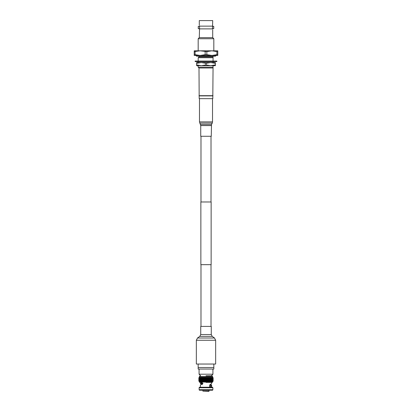<?xml version="1.0" encoding="UTF-8"?>
<svg xmlns="http://www.w3.org/2000/svg" width="412" height="412" viewBox="0 0 412 412"><rect width="100%" height="100%" fill="white"/><g stroke="black" fill="none" stroke-linecap="round" stroke-linejoin="round"><path stroke-width="0.62" d="M200.86 201.978L211.14 201.978L211.14 264.674L200.86 264.674L200.86 201.978M199.3 25.081L199.284 20.6L212.716 20.6L212.468 28.886L199.532 28.886L199.284 37.631L198.177 38.743L213.823 38.743L212.716 37.631L212.7 29.942M212.546 25.554L212.468 25.827M199.454 29.468L199.532 29.195M212.468 26.353L213.74 26.353L213.74 28.67L213.74 26.353M212.468 28.67L213.74 28.67M198.26 26.353L198.26 28.67L198.26 26.353L199.532 26.353M198.26 28.67L199.532 28.67M198.177 50.815L198.177 38.743M213.823 50.815L213.823 38.743M216.336 55.455L211.886 55.455L216.923 54.672L216.923 51.598L211.886 50.815L217.773 50.815L217.773 51.598L216.923 51.598M198.198 61.079L198.198 57.726L198.991 56.933L198.991 56.192M198.991 56.933L213.009 56.933L213.009 56.192M213.009 56.933L213.061 57.726L213.061 56.985M199.187 95.888L212.813 95.888L212.813 98.648L199.187 98.648L198.991 67.995L198.198 67.202L213.061 67.202L213.061 65.678L213.998 65.678M212.813 95.888L213.061 67.202M199.532 25.827L199.532 26.136L212.468 26.136M199.532 26.136L199.532 28.886M199.284 37.631L212.716 37.631M212.468 28.886L212.468 29.195M200.114 50.815L211.886 50.815L206.85 51.598L200.114 50.815L194.227 50.815L194.227 51.598L200.114 50.815M195.077 51.598L195.077 54.672L200.114 55.455L205.15 54.672L205.15 51.598M206.85 51.598L206.85 54.672L211.886 55.455L217.773 55.455L217.773 51.598M211.886 55.455L194.227 55.455L194.227 51.598M194.227 54.672L195.077 54.672M205.15 54.672L206.85 54.672M216.923 54.672L217.773 54.672M198.198 57.726L213.061 57.726L213.061 61.079M213.061 62.542L213.061 61.568M198.991 67.995L213.009 67.995M198.991 95.687L213.009 95.687M216.861 61.079L216.861 61.568L195.139 61.568L195.139 61.079L216.861 61.079M198.198 61.568L198.002 62.542L201.308 62.542L196.622 62.542L196.622 63.34L201.308 62.542L206 63.34L210.692 62.542L201.308 62.542M198.198 67.202L198.002 65.678L201.308 65.678L206 64.88L206 63.34M215.378 62.542L210.692 62.542L215.378 63.34L215.378 62.542M196.622 64.88L201.308 65.678L196.622 65.678L196.622 63.34M206 64.88L210.692 65.678L215.378 64.88L215.378 63.34M215.378 64.88L215.378 65.678L201.308 65.678M213.838 364.038L213.838 369.054L198.162 369.054L198.162 364.038M213.838 367.535L198.162 367.535M211.387 375.806L212.922 374.209L199.078 374.209L199.078 369.054M209.605 387.234L209.605 384.993L211.624 383.5L211.624 382.393M210.826 384.329L211.624 385.153L211.243 387.234M199.125 389.706L199.393 390.221L212.607 390.221L212.875 389.706L199.125 389.706L199.125 387.749L212.875 387.749L212.875 389.706M212.875 387.749L212.607 387.234L199.393 387.234L199.125 387.749M206.69 381.62L206 381.62L206.309 381.105L206.69 381.62L207.185 381.105L207.375 381.62L206.69 381.62L206.69 377.248L206 377.248L206.309 377.763L206.309 381.105M212.607 381.62L207.375 381.62L207.787 381.105L208.039 381.62L208.503 381.105L208.688 381.62L209.188 381.105L209.301 381.62L209.837 381.105L209.883 381.62L210.45 381.105L210.419 381.62L211.006 381.105L210.908 381.62L211.516 381.105L211.346 381.62L211.959 381.105L211.722 381.62L212.922 381.105L212.463 381.62L213.071 381.105L212.571 381.62L213.143 381.105L212.206 382.393M206.309 377.763L206.69 377.248L212.607 377.248L213.143 377.763L213.133 381.105L213.143 377.763L212.571 377.248L213.071 377.763L213.05 381.105M201.88 384.231L201.36 383.5L202.323 382.496M202.364 384.381L201.37 384.231L200.376 385.153L200.376 387.234M209.085 391.148L202.915 391.148L208.822 391.4L209.085 390.221M202.889 383.273L202.112 383.273L202.112 382.619M202.858 383.752L202.112 383.273M210.305 384.571L210.64 385.153L210.321 387.234M206 375.806C213.493 375.806 213.493 375.806 206 375.806L211.686 375.806M213.143 377.763L212.607 377.248L212.607 376.45L199.393 376.45L199.393 377.248L206 377.248L206 381.62L205.31 381.62L205.31 377.248L205.31 381.62L204.625 381.62L204.625 377.248L204.625 381.62L203.961 381.62L203.961 377.248L203.961 381.62L203.312 381.62L203.312 377.248L203.312 381.62L202.699 381.62L202.699 377.248L202.163 377.763L202.117 377.248L201.55 377.763L201.581 377.248L200.994 377.763L201.092 377.248L200.484 377.763L200.654 377.248L200.041 377.763L200.278 377.248L199.078 377.763L199.537 377.248L198.929 377.763L199.429 377.248L198.867 377.763L199.393 377.248L198.857 377.763L198.867 381.105L199.429 381.62L198.929 381.105L198.929 377.763M206.438 377.763L206.438 381.105M205.562 381.105L206 381.62M205.691 381.105L205.691 377.763L206 377.248M206.69 377.248L207.056 377.763L207.056 381.105M207.375 381.62L207.375 377.248L207.056 377.763M207.185 377.763L207.185 381.105M204.815 381.105L205.31 381.62M204.944 381.105L204.944 377.763L205.31 377.248M207.375 377.248L207.787 377.763L207.787 381.105M208.039 381.62L208.039 377.248L207.787 377.763M207.911 377.763L207.911 381.105M204.089 381.105L204.625 381.62M204.213 381.105L204.213 377.763L204.625 377.248M208.039 377.248L208.503 377.763L208.503 381.105M208.688 381.62L208.503 377.763M208.621 377.763L208.621 381.105M203.379 381.105L203.961 381.62M203.497 381.105L203.497 377.763L203.961 377.248M208.688 377.248L209.188 377.763L209.188 381.105M213.05 377.763L212.463 377.248L212.922 377.763L212.283 377.248L212.695 377.763L212.036 377.248L212.396 377.763L211.722 377.248L212.031 377.763L211.346 377.248L211.593 377.763L210.908 377.248L211.099 377.763L210.419 377.248L210.547 377.763L209.883 377.248L209.945 377.763L209.301 377.248L209.188 377.763M209.301 377.763L209.301 381.105L209.301 377.763M202.699 381.105L203.312 381.62M202.812 381.105L202.812 377.763L203.312 377.248M209.837 377.763L209.837 381.105M209.945 377.763L209.945 381.105M202.055 381.105L202.699 381.62L202.117 381.62L202.055 377.763M202.163 381.105L202.163 377.763M210.45 377.763L210.45 381.105M210.547 377.763L210.547 381.105M201.453 381.105L202.117 381.62L201.581 381.62L201.453 381.105L201.453 377.763M201.55 381.105L201.55 377.763M211.006 377.763L211.006 381.105M211.099 377.763L211.099 381.105M200.902 381.105L201.581 381.62L201.092 381.62L200.902 381.105L200.902 377.763M200.994 381.105L200.994 377.763M211.516 377.763L211.516 381.105M211.593 377.763L211.593 381.105M200.407 381.105L201.092 381.62L200.654 381.62L200.407 381.105L200.407 377.763M200.484 381.105L200.484 377.763M211.959 377.763L211.959 381.105M212.031 377.763L212.031 381.105M199.969 381.105L200.654 381.62L199.969 381.105L199.969 377.763M200.041 381.105L200.041 377.763M212.34 377.763L212.34 381.105M212.396 377.763L212.396 381.105M199.604 381.105L200.278 381.62L199.604 381.105L199.604 377.763M199.66 381.105L199.66 377.763M212.649 377.763L212.649 381.105M212.695 377.763L212.695 381.105M199.305 381.105L199.964 381.62L199.305 381.105L199.305 377.763M199.351 381.105L199.351 377.763M212.886 377.763L212.886 381.105M212.922 377.763L212.922 381.105M199.078 381.105L199.717 381.62L199.078 381.105L199.078 377.763M199.114 381.105L199.114 377.763M213.071 377.763L213.071 381.105M198.929 381.105L199.537 381.62L198.857 381.105L198.857 377.763M198.95 381.105L198.95 377.763M206 382.393L212.206 382.393L206 382.393M201.174 384.329L200.376 383.5L201.643 382.454L201.942 382.398L201.973 384.499L201.37 384.231M211.294 385.683L210.372 385.678M210.321 385.864L211.243 385.874M202.23 382.454L201.643 382.454M215.656 364.038L196.344 364.038L196.344 340.25L215.656 340.25L215.656 364.038M200.732 334.534L211.268 334.534L211.268 326.417L200.732 326.417L200.732 334.534L199.789 336.367L197.497 338.005L196.344 340.25M200.737 136.269L211.263 136.269M199.393 381.62L199.393 382.068L212.607 382.068M211.268 334.534L212.211 336.367L214.503 338.005L197.497 338.005M212.211 336.367L199.789 336.367M200.732 136.269L200.732 125.578L199.48 121.885L212.52 121.885L212.52 98.648M199.774 123.116L212.232 123.116L212.52 121.885M200.5 124.568L211.505 124.568L212.232 123.116M200.732 125.578L211.263 125.578M200.984 264.674L200.984 326.417M200.984 136.269L200.984 201.978M211.016 136.269L211.016 201.978M211.016 264.674L211.016 326.417M216.367 55.208L215.378 56.192L196.622 56.192L195.633 55.208M212.922 369.054L212.922 374.209M211.624 385.153L211.624 387.234M202.431 383.752L202.431 384.344M202.915 390.221L202.915 391.148M199.393 376.45L200.191 375.806M212.607 376.45L211.809 375.806M199.393 382.068L199.794 382.393M200.376 382.393L200.376 383.5M200.613 375.806L199.078 374.209M214.503 338.005L215.656 340.25M211.268 136.269L211.505 124.568M199.48 121.885L199.48 98.648"/></g></svg>
